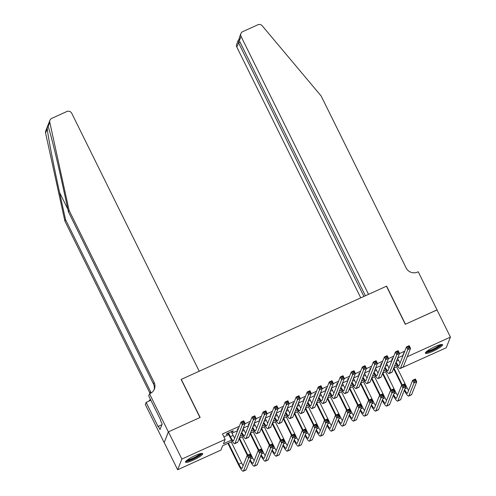 <?xml version="1.0" encoding="UTF-8"?>
<svg xmlns="http://www.w3.org/2000/svg" width="496" height="496" viewBox="0 0 496 496"><rect width="100%" height="100%" fill="white"/><g stroke="black" fill="none" stroke-linecap="round" stroke-linejoin="round"><path stroke-width="0.74" d="M194.984 455.644A9.61 1.655 -26.3 0 1 202.715 453.642A9.61 1.655 -26.3 0 1 193.204 460.152A9.61 1.655 -26.3 0 1 185.479 462.16A9.61 1.655 -26.3 0 1 194.984 455.644M434.88 346.704A9.61 1.655 -26.3 0 1 442.606 344.701A9.61 1.655 -26.3 0 1 433.101 351.211A9.61 1.655 -26.3 0 1 425.37 353.22A9.61 1.655 -26.3 0 1 434.88 346.704M168.361 431.88L199.962 417.533L181.139 379.44L199.225 371.225L71.746 113.286A3.695 3.577 21.5 0 0 66.824 111.526L51.77 118.364A3.695 3.577 21.5 0 0 49.78 122.307L69.111 210.434L154.101 382.391A8.624 8.351 -158.5 0 1 150.145 393.514L149.538 393.787L168.361 431.88L164.201 442.55L168.417 431.855L200.13 417.458L181.3 379.366L386.452 286.198L405.282 324.291L436.988 309.895L450.436 337.1L446.22 347.795L403 367.263M232.345 441.359L222.648 445.761L220.937 450.095L177.649 469.755L181.865 459.067L225.159 439.406L223.448 443.74L231.539 440.064M164.201 442.55L177.649 469.755M231.533 432.159L232.934 431.52L233.219 430.801L226.604 433.802L226.319 434.527L228.247 433.653M243.914 426.535L244.199 425.816M238.495 428.408L237.634 428.798L237.348 429.517L238.21 429.127M254.944 421.526L255.229 420.806M249.525 423.398L248.663 423.789L248.378 424.508L249.24 424.117M265.974 416.522L266.259 415.797M260.555 418.388L259.693 418.779L259.408 419.498L260.27 419.108M277.004 411.513L277.289 410.787M271.585 413.379L270.723 413.769L270.438 414.495L271.3 414.104M288.033 406.503L288.319 405.778M282.615 408.369L281.753 408.76L281.468 409.485L282.329 409.095M299.063 401.493L299.348 400.768M293.644 403.36L292.783 403.75L292.497 404.476L293.359 404.085M310.093 396.484L310.378 395.765M304.674 398.35L303.812 398.741L303.527 399.466L304.389 399.075M321.123 391.474L321.408 390.755M315.704 393.347L314.842 393.737L314.557 394.456L315.419 394.066M332.153 386.465L332.438 385.745M326.734 388.337L325.872 388.728L325.587 389.447L326.449 389.056M343.182 381.461L343.461 380.736M337.757 383.327L336.902 383.718L336.617 384.437L337.478 384.047M354.206 376.452L354.491 375.726M348.787 378.318L347.932 378.708L347.646 379.428L348.502 379.037M365.236 371.442L365.521 370.717M359.817 373.308L358.961 373.699L358.676 374.424L359.532 374.034M376.266 366.432L376.551 365.707M370.847 368.299L369.991 368.689L369.706 369.415L370.562 369.024M387.295 361.423L387.581 360.704M381.877 363.289L381.021 363.68L380.736 364.405L381.591 364.014M397.73 357.932L402.746 355.651L404.457 351.317L399.441 353.598M393.737 356.19L388.411 358.608M382.707 361.193L377.382 363.611M371.678 366.203L366.352 368.621M360.648 371.213L355.322 373.631M349.618 376.222L344.292 378.64M338.588 381.232L333.262 383.65M327.558 386.241L322.233 388.659M316.529 391.251L311.203 393.669M305.499 396.261L300.173 398.679M294.469 401.264L289.143 403.682M283.439 406.274L278.113 408.692M272.409 411.283L267.084 413.701M261.38 416.293L256.054 418.711M250.35 421.302L245.024 423.72M239.32 426.312L222.468 433.963L225.159 439.406M223.901 436.871L228.749 434.67M232.035 433.175L237.609 430.646M243.313 428.054L248.639 425.636M254.343 423.045L259.668 420.627M265.372 418.035L270.698 415.617M276.402 413.025L281.728 410.607M287.432 408.022L292.758 405.598M298.462 403.012L303.788 400.594M309.492 398.003L314.817 395.585M320.521 392.993L325.847 390.575M331.551 387.984L336.877 385.566M342.581 382.974L347.907 380.556M353.611 377.964L358.937 375.546M364.641 372.955L369.966 370.537M375.67 367.951L380.996 365.533M386.7 362.942L392.026 360.524M398.325 356.413L398.61 355.694M392.906 358.279L392.051 358.67L391.766 359.395L392.621 359.005M168.417 431.855L181.865 459.067M407.266 356.705L450.436 337.1M240.107 436.17L242.569 435.06M251.137 431.167L253.592 430.051M262.167 426.157L264.622 425.041M273.197 421.147L275.652 420.031M284.227 416.138L286.682 415.022M295.256 411.128L297.712 410.012M306.286 406.119L308.741 405.003M317.316 401.109L319.771 399.993M328.346 396.099L330.801 394.99M339.376 391.096L341.831 389.98M350.405 386.086L352.861 384.97M361.435 381.077L363.89 379.961M372.465 376.067L374.92 374.951M383.495 371.058L385.95 369.942M394.525 366.048L396.98 364.932M397.786 366.228L393.725 368.069M386.756 371.237L382.695 373.079M375.732 376.247L371.665 378.088M364.703 381.257L360.635 383.098M353.673 386.26L349.606 388.108M342.643 391.27L338.576 393.117M331.613 396.279L327.546 398.127M320.583 401.289L316.522 403.136M309.554 406.298L305.493 408.14M298.524 411.308L294.463 413.149M287.494 416.318L283.433 418.159M276.464 421.321L272.403 423.169M265.434 426.331L261.373 428.178M254.405 431.34L250.344 433.188M243.375 436.35L239.314 438.197M232.698 431.036L232.934 431.52M397.594 358.279L398.592 360.301A6.163 1.135 -114.4 0 0 400.111 362.973M396.093 362.068A6.163 1.135 -114.4 0 0 398.951 365.719A6.163 1.135 -114.4 0 0 399.094 365.546L406.441 346.927L409.2 345.675L410.545 348.39L403.198 367.015A9.244 1.699 65.6 0 1 402.981 367.269L400.229 368.522A9.244 1.699 65.6 0 1 395.808 362.793M409.467 347.578L408.927 346.487L407.824 346.989L408.363 348.08L409.467 347.578L410.545 348.39L407.786 349.643L400.439 368.268A9.244 1.699 65.6 0 1 400.229 368.522M408.363 348.08L407.786 349.643L406.441 346.927L407.824 346.989M408.927 346.487L409.2 345.675M401.741 385.2L393.526 368.578M396.645 366.749L407.067 387.847A6.163 1.135 -114.4 0 0 408.586 390.519M393.886 368.001L402.268 384.958M404.575 389.614A6.163 1.135 -114.4 0 0 407.427 393.266A6.163 1.135 -114.4 0 0 407.569 393.092L412.641 380.252L415.4 379L416.739 381.715L411.674 394.562A9.244 1.699 65.6 0 1 411.463 394.816L408.704 396.068A9.244 1.699 65.6 0 1 404.29 390.34M415.66 380.903L415.121 379.812L414.017 380.314L414.557 381.405L415.66 380.903L416.739 381.715L413.986 382.968L408.915 395.814A9.244 1.699 65.6 0 1 408.704 396.068M414.557 381.405L413.986 382.968L412.641 380.252L414.017 380.314M415.121 379.812L415.4 379M441.043 344.534A8.32 1.432 -26.3 0 1 436.616 348.087A8.32 1.432 -26.3 0 1 426.188 351.875M427.062 351.156A7.7 1.327 153.7 0 0 436.12 347.541A7.7 1.327 153.7 0 0 439.94 344.788M425.556 352.563A9.554 1.643 153.7 0 0 437.069 348.087A9.554 1.643 153.7 0 0 441.973 344.447M201.147 453.474A8.32 1.432 -26.3 0 1 196.72 457.027A8.32 1.432 -26.3 0 1 186.298 460.815M187.166 460.096A7.7 1.327 153.7 0 0 196.224 456.481A7.7 1.327 153.7 0 0 200.049 453.728M185.659 461.503A9.554 1.643 153.7 0 0 197.172 457.027A9.554 1.643 153.7 0 0 202.083 453.387M437.013 309.944L405.443 324.217L386.62 286.124L368.528 294.339L241.05 36.406L239.345 40.722L365.397 295.765M239.345 40.722L239.326 37.591L240.92 33.542A3.695 3.577 21.5 0 1 242.749 31.639L257.802 24.8A3.695 3.577 21.5 0 1 262.241 25.823L321.141 95.982L406.125 267.939A8.624 8.351 21.5 0 0 417.613 272.05L418.221 271.777L437.044 309.87M363.903 296.441L238.539 42.774L236.834 47.095A3.695 3.577 -158.5 0 1 236.704 44.237L238.297 40.188L238.539 42.774L240.027 42.098M360.766 297.867L236.834 47.095M240.92 33.542A3.695 3.577 21.5 0 0 241.05 36.406M239.004 39.265L238.297 40.188M69.111 210.434L68.491 212.015L62.564 184.996C56.928 159.086 50.102 131.483 48.112 126.536C47.777 125.104 47.486 125.854 47.232 128.768C48.056 136.667 53.897 166.768 59.588 192.522L65.515 219.542L150.505 391.499A8.624 8.351 -158.5 0 1 151.082 393.018M49.78 122.307L48.112 126.536L47.883 125.841M65.515 219.542L64.895 221.123L149.879 393.08A8.624 8.351 -158.5 0 1 150.09 393.539M154.051 389.837A8.624 8.351 -158.5 0 0 153.475 383.972L68.491 212.015M47.232 128.768L45.564 132.996L64.895 221.123M149.538 393.787L148.713 395.882L160.76 420.261L160.574 420.726L162.192 423.993L159.991 429.567L158.373 426.306L158.193 426.765L146.146 402.386L145.316 404.482L164.145 442.575M150.865 400.241L146.146 402.386M45.564 132.996A3.695 3.577 -158.5 0 1 45.725 130.963L49.941 120.274M150.331 399.168A8.624 8.351 -158.5 0 1 148.67 401.239M161.913 424.7L158.373 426.306M386.564 363.283L387.562 365.31A6.163 1.135 -114.4 0 0 389.081 367.982M385.063 367.077A6.163 1.135 -114.4 0 0 387.922 370.723A6.163 1.135 -114.4 0 0 388.064 370.555L395.417 351.931L398.17 350.678L399.516 353.4L392.169 372.025A9.244 1.699 65.6 0 1 391.952 372.279L389.199 373.531A9.244 1.699 65.6 0 1 384.778 367.803M398.437 352.588L397.897 351.497L396.794 351.999L397.333 353.084L398.437 352.588L399.516 353.4L396.757 354.652L389.41 373.277A9.244 1.699 65.6 0 1 389.199 373.531M397.333 353.084L396.757 354.652L395.417 351.931L396.794 351.999M397.897 351.497L398.17 350.678M375.534 368.292L376.532 370.314A6.163 1.135 -114.4 0 0 378.051 372.992M374.04 372.087A6.163 1.135 -114.4 0 0 376.892 375.732A6.163 1.135 -114.4 0 0 377.034 375.565L384.388 356.94L387.14 355.688L388.486 358.41L381.139 377.034A9.244 1.699 65.6 0 1 380.922 377.289L378.169 378.541A9.244 1.699 65.6 0 1 373.748 372.812M387.407 357.591L386.868 356.506L385.764 357.008L386.303 358.093L387.407 357.591L388.486 358.41L385.727 359.662L378.38 378.287A9.244 1.699 65.6 0 1 378.169 378.541M386.303 358.093L385.727 359.662L384.388 356.94L385.764 357.008M386.868 356.506L387.14 355.688M364.504 373.302L365.502 375.323A6.163 1.135 -114.4 0 0 367.021 378.002M363.01 377.096A6.163 1.135 -114.4 0 0 365.862 380.742A6.163 1.135 -114.4 0 0 366.005 380.575L373.358 361.95L376.111 360.697L377.456 363.419L370.109 382.044A9.244 1.699 65.6 0 1 369.892 382.298L367.139 383.551A9.244 1.699 65.6 0 1 362.719 377.822M376.377 362.601L375.838 361.516L374.734 362.018L375.274 363.103L376.377 362.601L377.456 363.419L374.697 364.672L367.35 383.296A9.244 1.699 65.6 0 1 367.139 383.551M375.274 363.103L374.697 364.672L373.358 361.95L374.734 362.018M375.838 361.516L376.111 360.697M353.474 378.312L354.473 380.333A6.163 1.135 -114.4 0 0 355.992 383.005M351.98 382.106A6.163 1.135 -114.4 0 0 354.832 385.752A6.163 1.135 -114.4 0 0 354.975 385.584L362.328 366.959L365.081 365.707L366.426 368.429L359.079 387.054A9.244 1.699 65.6 0 1 358.862 387.308L356.109 388.56A9.244 1.699 65.6 0 1 351.689 382.831M365.347 367.61L364.808 366.525L363.704 367.021L364.244 368.113L365.347 367.61L366.426 368.429L363.667 369.681L356.32 388.306A9.244 1.699 65.6 0 1 356.109 388.56M364.244 368.113L363.667 369.681L362.328 366.959L363.704 367.021M364.808 366.525L365.081 365.707M390.712 390.209L382.497 373.587M385.615 371.758L396.037 392.851A6.163 1.135 -114.4 0 0 397.556 395.529M382.856 373.011L391.239 389.968M393.545 394.624A6.163 1.135 -114.4 0 0 396.397 398.269A6.163 1.135 -114.4 0 0 396.54 398.102L401.611 385.256L404.37 384.003L405.716 386.725L400.644 399.571A9.244 1.699 65.6 0 1 400.433 399.826L397.674 401.078A9.244 1.699 65.6 0 1 393.26 395.349M404.631 385.913L404.091 384.822L402.988 385.324L403.527 386.409L404.631 385.913L405.716 386.725L402.957 387.977L397.885 400.824A9.244 1.699 65.6 0 1 397.674 401.078M403.527 386.409L402.957 387.977L401.611 385.256L402.988 385.324M404.091 384.822L404.37 384.003M379.682 395.219L371.467 378.597M374.585 376.768L385.008 397.86A6.163 1.135 -114.4 0 0 386.527 400.539M371.826 378.02L380.209 394.977M382.515 399.633A6.163 1.135 -114.4 0 0 385.367 403.279A6.163 1.135 -114.4 0 0 385.51 403.112L390.581 390.265L393.34 389.013L394.686 391.735L389.614 404.581A9.244 1.699 65.6 0 1 389.403 404.835L386.644 406.088A9.244 1.699 65.6 0 1 382.23 400.359M393.601 390.922L393.061 389.831L391.958 390.333L392.497 391.418L393.601 390.922L394.686 391.735L391.927 392.987L386.855 405.833A9.244 1.699 65.6 0 1 386.644 406.088M392.497 391.418L391.927 392.987L390.581 390.265L391.958 390.333M393.061 389.831L393.34 389.013M368.652 400.222L360.437 383.606M363.556 381.777L373.978 402.87A6.163 1.135 -114.4 0 0 375.497 405.548M360.797 383.03L369.179 399.987M371.485 404.643A6.163 1.135 -114.4 0 0 374.337 408.289A6.163 1.135 -114.4 0 0 374.48 408.121L379.552 395.275L382.311 394.022L383.656 396.744L378.584 409.591A9.244 1.699 65.6 0 1 378.374 409.845L375.615 411.097A9.244 1.699 65.6 0 1 371.2 405.368M382.571 395.926L382.032 394.841L380.928 395.343L381.467 396.428L382.571 395.926L383.656 396.744L380.897 397.997L375.825 410.843A9.244 1.699 65.6 0 1 375.615 411.097M381.467 396.428L380.897 397.997L379.552 395.275L380.928 395.343M382.032 394.841L382.311 394.022M357.622 405.232L349.407 388.61M352.526 386.781L362.948 407.879A6.163 1.135 -114.4 0 0 364.467 410.552M349.767 388.033L358.149 404.996M360.456 409.653A6.163 1.135 -114.4 0 0 363.314 413.298A6.163 1.135 -114.4 0 0 363.45 413.131L368.522 400.284L371.281 399.032L372.626 401.754L367.555 414.6A9.244 1.699 65.6 0 1 367.344 414.848L364.585 416.101A9.244 1.699 65.6 0 1 360.17 410.372M371.541 400.935L371.002 399.85L369.898 400.353L370.438 401.438L371.541 400.935L372.626 401.754L369.867 403.006L364.796 415.853A9.244 1.699 65.6 0 1 364.585 416.101M370.438 401.438L369.867 403.006L368.522 400.284L369.898 400.353M371.002 399.85L371.281 399.032M342.445 383.321L343.443 385.342A6.163 1.135 -114.4 0 0 344.962 388.015M340.95 387.109A6.163 1.135 -114.4 0 0 343.802 390.761A6.163 1.135 -114.4 0 0 343.945 390.594L351.298 371.969L354.051 370.717L355.396 373.438L348.049 392.063A9.244 1.699 65.6 0 1 347.839 392.311L345.08 393.564A9.244 1.699 65.6 0 1 340.659 387.835M354.318 372.62L353.778 371.535L352.675 372.031L353.214 373.122L354.318 372.62L355.396 373.438L352.644 374.691L345.29 393.316A9.244 1.699 65.6 0 1 345.08 393.564M353.214 373.122L352.644 374.691L351.298 371.969L352.675 372.031M353.778 371.535L354.051 370.717M346.592 410.242L338.377 393.619M341.496 391.79L351.918 412.889A6.163 1.135 -114.4 0 0 353.437 415.561M338.737 393.043L347.119 410.006M349.426 414.656A6.163 1.135 -114.4 0 0 352.284 418.308A6.163 1.135 -114.4 0 0 352.42 418.14L357.492 405.294L360.251 404.042L361.596 406.763L356.525 419.604A9.244 1.699 65.6 0 1 356.314 419.858L353.555 421.11A9.244 1.699 65.6 0 1 349.141 415.381M360.511 405.945L359.972 404.86L358.868 405.356L359.408 406.447L360.511 405.945L361.596 406.763L358.837 408.016L353.766 420.856A9.244 1.699 65.6 0 1 353.555 421.11M359.408 406.447L358.837 408.016L357.492 405.294L358.868 405.356M359.972 404.86L360.251 404.042M331.415 388.331L332.413 390.352A6.163 1.135 -114.4 0 0 333.932 393.024M329.921 392.119A6.163 1.135 -114.4 0 0 332.773 395.771A6.163 1.135 -114.4 0 0 332.915 395.603L340.268 376.979L343.021 375.726L344.367 378.448L337.02 397.067A9.244 1.699 65.6 0 1 336.809 397.321L334.05 398.573A9.244 1.699 65.6 0 1 329.629 392.844M343.288 377.63L342.748 376.538L341.645 377.041L342.184 378.132L343.288 377.63L344.367 378.448L341.614 379.7L334.261 398.319A9.244 1.699 65.6 0 1 334.05 398.573M342.184 378.132L341.614 379.7L340.268 376.979L341.645 377.041M342.748 376.538L343.021 375.726M335.563 415.251L327.348 398.629M330.466 396.8L340.888 417.899A6.163 1.135 -114.4 0 0 342.407 420.571M327.707 398.052L336.09 415.016M338.396 419.666A6.163 1.135 -114.4 0 0 341.254 423.317A6.163 1.135 -114.4 0 0 341.391 423.144L346.462 410.304L349.221 409.051L350.567 411.773L345.495 424.613A9.244 1.699 65.6 0 1 345.284 424.867L342.525 426.12A9.244 1.699 65.6 0 1 338.111 420.391M349.482 410.955L348.942 409.863L347.839 410.366L348.378 411.457L349.482 410.955L350.567 411.773L347.808 413.025L342.736 425.866A9.244 1.699 65.6 0 1 342.525 426.12M348.378 411.457L347.808 413.025L346.462 410.304L347.839 410.366M348.942 409.863L349.221 409.051M320.385 393.34L321.383 395.362A6.163 1.135 -114.4 0 0 322.902 398.034M318.891 397.129A6.163 1.135 -114.4 0 0 321.743 400.78A6.163 1.135 -114.4 0 0 321.885 400.607L329.239 381.988L331.991 380.736L333.337 383.451L325.99 402.076A9.244 1.699 65.6 0 1 325.779 402.33L323.02 403.583A9.244 1.699 65.6 0 1 318.606 397.854M332.258 382.639L331.719 381.548L330.615 382.05L331.154 383.141L332.258 382.639L333.337 383.451L330.584 384.704L323.231 403.329A9.244 1.699 65.6 0 1 323.02 403.583M331.154 383.141L330.584 384.704L329.239 381.988L330.615 382.05M331.719 381.548L331.991 380.736M324.533 420.261L316.318 403.639M319.436 401.81L329.859 422.908A6.163 1.135 -114.4 0 0 331.378 425.58M316.677 403.062L325.06 420.019M327.366 424.675A6.163 1.135 -114.4 0 0 330.224 428.327A6.163 1.135 -114.4 0 0 330.361 428.153L335.432 415.313L338.191 414.061L339.537 416.783L334.465 429.623A9.244 1.699 65.6 0 1 334.254 429.877L331.495 431.129A9.244 1.699 65.6 0 1 327.081 425.401M338.452 415.964L337.912 414.873L336.809 415.375L337.348 416.466L338.452 415.964L339.537 416.783L336.778 418.029L331.706 430.875A9.244 1.699 65.6 0 1 331.495 431.129M337.348 416.466L336.778 418.029L335.432 415.313L336.809 415.375M337.912 414.873L338.191 414.061M309.355 398.35L310.353 400.371A6.163 1.135 -114.4 0 0 311.872 403.043M307.861 402.138A6.163 1.135 -114.4 0 0 310.713 405.79A6.163 1.135 -114.4 0 0 310.856 405.616L318.209 386.992L320.962 385.739L322.307 388.461L314.96 407.086A9.244 1.699 65.6 0 1 314.749 407.34L311.99 408.592A9.244 1.699 65.6 0 1 307.576 402.864M321.228 387.649L320.689 386.558L319.585 387.06L320.125 388.145L321.228 387.649L322.307 388.461L319.554 389.713L312.201 408.338A9.244 1.699 65.6 0 1 311.99 408.592M320.125 388.145L319.554 389.713L318.209 386.992L319.585 387.06M320.689 386.558L320.962 385.739M313.503 425.27L305.288 408.648M308.407 406.819L318.829 427.918A6.163 1.135 -114.4 0 0 320.348 430.59M305.648 408.072L314.03 425.029M316.336 429.685A6.163 1.135 -114.4 0 0 319.195 433.33A6.163 1.135 -114.4 0 0 319.331 433.163L324.403 420.323L327.162 419.07L328.507 421.786L323.435 434.632A9.244 1.699 65.6 0 1 323.225 434.887L320.466 436.139A9.244 1.699 65.6 0 1 316.051 430.41M327.422 420.974L326.883 419.883L325.779 420.385L326.318 421.476L327.422 420.974L328.507 421.786L325.748 423.038L320.676 435.885A9.244 1.699 65.6 0 1 320.466 436.139M326.318 421.476L325.748 423.038L324.403 420.323L325.779 420.385M326.883 419.883L327.162 419.07M298.325 403.353L299.324 405.381A6.163 1.135 -114.4 0 0 300.843 408.053M296.831 407.148A6.163 1.135 -114.4 0 0 299.683 410.793A6.163 1.135 -114.4 0 0 299.826 410.626L307.179 392.001L309.932 390.749L311.277 393.471L303.93 412.095A9.244 1.699 65.6 0 1 303.719 412.35L300.96 413.602A9.244 1.699 65.6 0 1 296.546 407.873M310.198 392.658L309.659 391.567L308.555 392.069L309.095 393.154L310.198 392.658L311.277 393.471L308.524 394.723L301.171 413.348A9.244 1.699 65.6 0 1 300.96 413.602M309.095 393.154L308.524 394.723L307.179 392.001L308.555 392.069M309.659 391.567L309.932 390.749M302.473 430.28L294.258 413.658M297.377 411.829L307.799 432.921A6.163 1.135 -114.4 0 0 309.318 435.6M294.618 413.081L303 430.038M305.307 434.694A6.163 1.135 -114.4 0 0 308.165 438.34A6.163 1.135 -114.4 0 0 308.307 438.173L313.373 425.326L316.132 424.074L317.477 426.796L312.406 439.642A9.244 1.699 65.6 0 1 312.195 439.896L309.436 441.149A9.244 1.699 65.6 0 1 305.021 435.42M316.392 425.983L315.853 424.892L314.755 425.394L315.289 426.479L316.392 425.983L317.477 426.796L314.718 428.048L309.647 440.894A9.244 1.699 65.6 0 1 309.436 441.149M315.289 426.479L314.718 428.048L313.373 425.326L314.755 425.394M315.853 424.892L316.132 424.074M287.296 408.363L288.294 410.384A6.163 1.135 -114.4 0 0 289.813 413.063M285.801 412.157A6.163 1.135 -114.4 0 0 288.653 415.803A6.163 1.135 -114.4 0 0 288.796 415.636L296.149 397.011L298.908 395.758L300.247 398.48L292.9 417.105A9.244 1.699 65.6 0 1 292.69 417.359L289.931 418.612A9.244 1.699 65.6 0 1 285.516 412.883M299.169 397.662L298.629 396.577L297.526 397.079L298.065 398.164L299.169 397.662L300.247 398.48L297.495 399.733L290.141 418.357A9.244 1.699 65.6 0 1 289.931 418.612M298.065 398.164L297.495 399.733L296.149 397.011L297.526 397.079M298.629 396.577L298.908 395.758M291.443 435.283L283.228 418.667M286.347 416.838L296.775 437.931A6.163 1.135 -114.4 0 0 298.288 440.609M283.588 418.091L291.97 435.048M294.277 439.704A6.163 1.135 -114.4 0 0 297.135 443.35A6.163 1.135 -114.4 0 0 297.278 443.182L302.343 430.336L305.102 429.083L306.447 431.805L301.376 444.652A9.244 1.699 65.6 0 1 301.165 444.906L298.406 446.158A9.244 1.699 65.6 0 1 293.992 440.429M305.362 430.987L304.823 429.902L303.726 430.404L304.259 431.489L305.362 430.987L306.447 431.805L303.688 433.058L298.617 445.904A9.244 1.699 65.6 0 1 298.406 446.158M304.259 431.489L303.688 433.058L302.343 430.336L303.726 430.404M304.823 429.902L305.102 429.083M276.266 413.373L277.264 415.394A6.163 1.135 -114.4 0 0 278.783 418.072M274.772 417.167A6.163 1.135 -114.4 0 0 277.624 420.813A6.163 1.135 -114.4 0 0 277.766 420.645L285.119 402.02L287.878 400.768L289.218 403.49L281.871 422.115A9.244 1.699 65.6 0 1 281.66 422.369L278.901 423.621A9.244 1.699 65.6 0 1 274.486 417.892M288.139 402.671L287.599 401.586L286.496 402.089L287.035 403.174L288.139 402.671L289.218 403.49L286.465 404.742L279.112 423.367A9.244 1.699 65.6 0 1 278.901 423.621M287.035 403.174L286.465 404.742L285.119 402.02L286.496 402.089M287.599 401.586L287.878 400.768M280.414 440.293L272.199 423.671M275.317 421.842L285.746 442.94A6.163 1.135 -114.4 0 0 287.258 445.613M272.558 423.094L280.941 440.057M283.247 444.714A6.163 1.135 -114.4 0 0 286.105 448.359A6.163 1.135 -114.4 0 0 286.248 448.192L291.313 435.345L294.072 434.093L295.418 436.815L290.346 449.661A9.244 1.699 65.6 0 1 290.135 449.915L287.376 451.168A9.244 1.699 65.6 0 1 282.962 445.433M294.333 435.996L293.793 434.911L292.696 435.414L293.229 436.499L294.333 435.996L295.418 436.815L292.659 438.067L287.587 450.914A9.244 1.699 65.6 0 1 287.376 451.168M293.229 436.499L292.659 438.067L291.313 435.345L292.696 435.414M293.793 434.911L294.072 434.093M265.236 418.382L266.234 420.403A6.163 1.135 -114.4 0 0 267.753 423.076M263.742 422.177A6.163 1.135 -114.4 0 0 266.6 425.822A6.163 1.135 -114.4 0 0 266.736 425.655L274.09 407.03L276.849 405.778L278.188 408.499L270.841 427.124A9.244 1.699 65.6 0 1 270.63 427.378L267.871 428.625A9.244 1.699 65.6 0 1 263.457 422.896M277.109 407.681L276.57 406.596L275.466 407.092L276.005 408.183L277.109 407.681L278.188 408.499L275.435 409.752L268.082 428.377A9.244 1.699 65.6 0 1 267.871 428.625M276.005 408.183L275.435 409.752L274.09 407.03L275.466 407.092M276.57 406.596L276.849 405.778M269.384 445.303L261.175 428.68M264.287 426.851L274.716 447.95A6.163 1.135 -114.4 0 0 276.235 450.622M261.528 428.104L269.911 445.067M272.217 449.717A6.163 1.135 -114.4 0 0 275.075 453.369A6.163 1.135 -114.4 0 0 275.218 453.201L280.283 440.355L283.042 439.103L284.388 441.824L279.316 454.671A9.244 1.699 65.6 0 1 279.105 454.919L276.346 456.171A9.244 1.699 65.6 0 1 271.932 450.442M283.303 441.006L282.77 439.921L281.666 440.417L282.199 441.508L283.303 441.006L284.388 441.824L281.629 443.077L276.557 455.923A9.244 1.699 65.6 0 1 276.346 456.171M282.199 441.508L281.629 443.077L280.283 440.355L281.666 440.417M282.77 439.921L283.042 439.103M254.206 423.392L255.204 425.413A6.163 1.135 -114.4 0 0 256.723 428.085M252.712 427.18A6.163 1.135 -114.4 0 0 255.57 430.832A6.163 1.135 -114.4 0 0 255.707 430.664L263.06 412.04L265.819 410.787L267.158 413.509L259.811 432.134A9.244 1.699 65.6 0 1 259.6 432.382L256.841 433.634A9.244 1.699 65.6 0 1 252.427 427.905M266.079 412.691L265.54 411.599L264.436 412.102L264.976 413.193L266.079 412.691L267.158 413.509L264.405 414.761L257.052 433.38A9.244 1.699 65.6 0 1 256.841 433.634M264.976 413.193L264.405 414.761L263.06 412.04L264.436 412.102M265.54 411.599L265.819 410.787M258.36 450.312L250.145 433.69M253.258 431.861L263.686 452.96A6.163 1.135 -114.4 0 0 265.205 455.632M250.499 433.113L258.881 450.077M261.187 454.727A6.163 1.135 -114.4 0 0 264.046 458.378A6.163 1.135 -114.4 0 0 264.188 458.211L269.254 445.365L272.013 444.112L273.358 446.834L268.286 459.674A9.244 1.699 65.6 0 1 268.076 459.928L265.317 461.181A9.244 1.699 65.6 0 1 260.902 455.452M272.273 446.016L271.74 444.931L270.636 445.427L271.169 446.518L272.273 446.016L273.358 446.834L270.599 448.086L265.534 460.927A9.244 1.699 65.6 0 1 265.317 461.181M271.169 446.518L270.599 448.086L269.254 445.365L270.636 445.427M271.74 444.931L272.013 444.112M243.176 428.401L244.175 430.423A6.163 1.135 -114.4 0 0 245.694 433.095M241.682 432.19A6.163 1.135 -114.4 0 0 244.54 435.841A6.163 1.135 -114.4 0 0 244.677 435.668L252.03 417.049L254.789 415.797L256.134 418.519L248.781 437.137A9.244 1.699 65.6 0 1 248.57 437.391L245.811 438.644A9.244 1.699 65.6 0 1 241.397 432.915M255.049 417.7L254.51 416.609L253.406 417.111L253.946 418.202L255.049 417.7L256.134 418.519L253.375 419.771L246.022 438.39A9.244 1.699 65.6 0 1 245.811 438.644M253.946 418.202L253.375 419.771L252.03 417.049L253.406 417.111M254.51 416.609L254.789 415.797M247.33 455.322L239.115 438.7M242.228 436.871L252.656 457.969A6.163 1.135 -114.4 0 0 254.175 460.641M239.469 438.123L247.851 455.086M250.158 459.736A6.163 1.135 -114.4 0 0 253.016 463.388A6.163 1.135 -114.4 0 0 253.158 463.214L258.224 450.374L260.983 449.122L262.328 451.844L257.257 464.684A9.244 1.699 65.6 0 1 257.046 464.938L254.287 466.19A9.244 1.699 65.6 0 1 249.872 460.462M261.243 451.025L260.71 449.934L259.606 450.436L260.14 451.527L261.243 451.025L262.328 451.844L259.569 453.096L254.504 465.936A9.244 1.699 65.6 0 1 254.287 466.19M260.14 451.527L259.569 453.096L258.224 450.374L259.606 450.436M260.71 449.934L260.983 449.122M228.532 432.927L230.392 436.685A6.163 1.135 -114.4 0 0 233.511 440.851A6.163 1.135 -114.4 0 0 233.647 440.677L241 422.059L243.759 420.806L245.105 423.522L237.751 442.147A9.244 1.699 65.6 0 1 237.541 442.401L234.782 443.653A9.244 1.699 65.6 0 1 230.107 437.404L228.011 433.169M231.291 431.675L233.145 435.432A6.163 1.135 -114.4 0 0 234.664 438.104M244.02 422.71L243.48 421.619L242.377 422.121L242.916 423.212L244.02 422.71L245.105 423.522L242.346 424.774L234.992 443.399A9.244 1.699 65.6 0 1 234.782 443.653M242.916 423.212L242.346 424.774L241 422.059L242.377 422.121M243.48 421.619L243.759 420.806M228.439 443.133L238.867 464.231A6.163 1.135 -114.4 0 0 241.986 468.398A6.163 1.135 -114.4 0 0 242.129 468.224L247.194 455.384L249.953 454.131L251.298 456.847L248.539 458.099L243.474 470.946A9.244 1.699 65.6 0 1 243.257 471.2A9.244 1.699 65.6 0 1 238.582 464.95L227.918 443.368M231.198 441.88L241.626 462.979A6.163 1.135 -114.4 0 0 243.145 465.651M250.213 456.035L249.68 454.944L248.577 455.446L249.11 456.537L250.213 456.035L251.298 456.847L246.227 469.693A9.244 1.699 65.6 0 1 246.016 469.948L243.257 471.2M249.11 456.537L248.539 458.099L247.194 455.384L248.577 455.446M249.68 454.944L249.953 454.131M398.592 360.301L396.403 361.293M403.198 367.015L400.439 368.268M407.067 387.847L404.879 388.839M411.674 394.562L408.915 395.814M59.588 192.522L67.902 209.337M150.505 391.499L149.879 393.08M153.475 383.972L154.101 382.391M387.562 365.31L385.373 366.302M392.169 372.025L389.41 373.277M376.532 370.314L374.344 371.312M381.139 377.034L378.38 378.287M365.502 375.323L363.314 376.321M370.109 382.044L367.35 383.296M354.473 380.333L352.284 381.331M359.079 387.054L356.32 388.306M396.037 392.851L393.849 393.849M400.644 399.571L397.885 400.824M385.008 397.86L382.819 398.858M389.614 404.581L386.855 405.833M373.978 402.87L371.789 403.868M378.584 409.591L375.825 410.843M362.948 407.879L360.759 408.871M367.555 414.6L364.796 415.853M343.443 385.342L341.254 386.334M348.049 392.063L345.29 393.316M351.918 412.889L349.73 413.881M356.525 419.604L353.766 420.856M332.413 390.352L330.224 391.344M337.02 397.067L334.261 398.319M340.888 417.899L338.7 418.891M345.495 424.613L342.736 425.866M321.383 395.362L319.195 396.354M325.99 402.076L323.231 403.329M329.859 422.908L327.67 423.9M334.465 429.623L331.706 430.875M310.353 400.371L308.165 401.363M314.96 407.086L312.201 408.338M318.829 427.918L316.64 428.91M323.435 434.632L320.676 435.885M299.324 405.381L297.135 406.373M303.93 412.095L301.171 413.348M307.799 432.921L305.61 433.919M312.406 439.642L309.647 440.894M288.294 410.384L286.105 411.382M292.9 417.105L290.141 418.357M296.775 437.931L294.581 438.929M301.376 444.652L298.617 445.904M277.264 415.394L275.075 416.392M281.871 422.115L279.112 423.367M285.746 442.94L283.551 443.939M290.346 449.661L287.587 450.914M266.234 420.403L264.046 421.402M270.841 427.124L268.082 428.377M274.716 447.95L272.521 448.942M279.316 454.671L276.557 455.923M255.204 425.413L253.016 426.405M259.811 432.134L257.052 433.38M263.686 452.96L261.491 453.952M268.286 459.674L265.534 460.927M244.175 430.423L241.986 431.415M248.781 437.137L246.022 438.39M252.656 457.969L250.461 458.961M257.257 464.684L254.504 465.936M233.145 435.432L230.392 436.685M237.751 442.147L234.992 443.399M241.626 462.979L238.867 464.231M246.227 469.693L243.474 470.946"/></g></svg>
